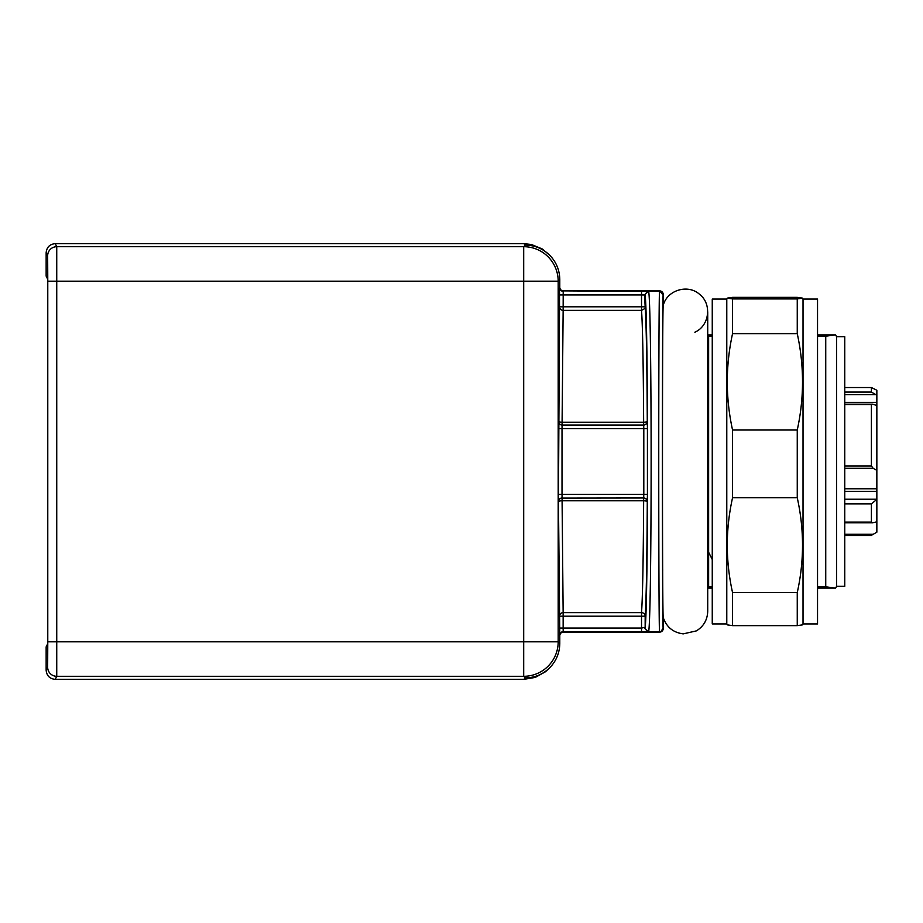 <?xml version="1.0" encoding="UTF-8"?>
<svg xmlns="http://www.w3.org/2000/svg" width="923" height="923" viewBox="0 0 923 923"><rect width="100%" height="100%" fill="white"/><g stroke="black" fill="none" stroke-linecap="round" stroke-linejoin="round"><path stroke-width="1.38" d="M712.256 336.18L708.633 336.18L708.633 586.82L712.256 586.82M817.536 586.82L825.739 586.82L835.627 588.101L817.536 588.101M712.256 588.101L707.722 588.101M707.722 586.89L708.633 586.82M817.536 334.899L835.627 334.899L825.739 336.18L817.536 336.18M707.722 334.899L712.256 334.899M708.633 336.18L707.722 336.11M844.764 522.118L871.404 522.118L872.662 522.764L876.85 521.841L876.85 532.19L871.404 535.328L844.764 535.328M844.764 392.079L871.404 392.079L871.404 387.533L844.764 387.533M876.85 532.19L871.404 535.328M871.404 522.118L871.404 503.889L844.764 503.889M844.764 465.953L871.404 465.953L871.404 404.586L844.764 404.586M871.404 392.079L876.85 395.24L876.85 521.841M871.404 387.533L876.85 390.256L876.85 395.24M876.85 499.378L871.404 503.889M871.404 465.953L873.146 468.296L876.85 470.384M876.85 405.485L872.639 404.193L871.404 404.586M836.596 586.29L836.596 336.71L844.764 336.71L844.764 586.29L836.596 586.29L835.627 588.101M825.739 586.82L825.739 336.18M662.691 570.749L662.679 568.995M647.784 291.368L659.472 291.368C658.514 311.432 658.514 611.591 659.472 631.632L647.496 631.62L648.788 630.894C651.903 606.942 651.903 316.035 648.788 292.106L647.784 291.368L563.422 290.883L659.622 290.883A3.634 3.634 -73.3 0 1 663.256 294.506L663.256 305.398C667.029 290.041 688.096 283.719 699.715 294.449C712.187 304.163 709.383 325.969 694.857 332.211M663.256 305.398C662.218 299.86 662.218 623.14 663.256 617.602L663.256 628.494A3.634 3.634 73.3 0 1 659.622 632.117L563.422 632.117A3.634 3.634 -116.6 0 0 559.788 635.751L559.788 643.412C559.638 652.873 556.269 661.006 549.693 667.802C542.886 674.378 534.763 677.747 525.302 677.897L523.699 676.305L56.741 676.305L55.218 679.351L523.849 679.351L535.259 677.413L545.389 671.794L548.216 669.267M46.15 670.248L47.661 667.225L47.777 641.82L47.777 281.18L47.661 255.775L46.15 252.752L46.15 276.115L47.65 279.127L47.708 291.83L47.708 631.17L47.65 643.873L46.15 646.885L46.15 670.248C46.692 675.763 49.715 678.797 55.218 679.351M46.15 252.752C46.692 247.237 49.715 244.203 55.218 243.649L56.741 246.695L56.741 676.305A9.08 9.08 26.6 0 1 47.661 667.225M563.422 290.883A3.634 3.634 116.6 0 1 559.788 287.249L559.788 279.588C559.638 270.127 556.269 261.994 549.693 255.198L542.136 248.898L531.417 244.491L523.849 243.649L55.218 243.649M559.511 628.067L563.145 628.067L563.203 631.69L641.531 631.69L641.531 628.067L563.145 628.067L563.145 616.195L559.511 616.195A3.634 3.554 -2.4 0 1 563.145 612.641L563.145 616.195L641.531 616.195L641.531 628.067L645.165 627.317L645.165 616.195C646.25 600.942 646.954 562.788 647.277 501.708L647.311 501.604A3.634 3.623 18.4 0 0 643.677 497.982L562.084 498.085L562.084 500.785L643.643 500.785L643.643 498.085A3.634 3.623 -161.6 0 1 647.277 501.708A3.634 0.923 0.3 0 0 643.643 500.785C643.319 560.457 642.616 597.746 641.531 612.641A3.634 3.554 -175.1 0 1 645.165 616.195L641.531 616.195L641.531 612.641L563.145 612.641L562.084 500.785A3.634 0.923 -0.1 0 0 558.461 501.708L559.788 635.751M643.643 422.215A3.634 0.923 179.7 0 0 647.277 421.292A3.634 3.623 -18.4 0 1 643.643 424.915L643.643 422.215L562.084 422.215L563.145 310.359L641.531 310.359C642.616 325.254 643.319 362.543 643.643 422.215L643.643 421.926M643.804 428.641L643.677 425.018L562.072 425.018L643.677 425.018A3.634 3.623 -18.4 0 0 647.311 421.396L647.277 421.292C646.954 360.212 646.25 322.058 645.165 306.805C645.835 307.74 644.623 308.917 641.531 310.359L641.531 306.805L645.165 306.805L644.577 294.991L641.531 294.933L641.531 306.805L559.511 306.805L558.461 501.708A3.634 3.623 -9.5 0 1 562.084 498.085L643.677 497.982L643.804 494.359L562.015 494.359L562.015 428.641L643.804 428.641L643.804 494.359L647.427 494.359L647.427 428.641L643.804 428.641M549.693 255.198C542.886 248.622 534.763 245.253 525.302 245.103L523.849 243.649M647.496 631.62L644.577 628.009M648.788 630.894A3.634 3.565 -174.8 0 1 645.165 627.317C648.281 603.884 648.281 319.104 645.165 295.683A3.634 3.565 174.8 0 1 648.788 292.106M647.496 291.38L644.577 294.991M659.622 632.117L659.472 631.632C660.176 632.44 661.387 631.24 663.106 628.009L663.256 628.494M659.622 290.883L663.106 294.991C662.149 314.881 662.149 608.142 663.106 628.009M803.022 623.948L817.536 623.948L817.536 299.052L803.022 299.052L803.022 623.948L802.479 624.883L797.253 625.632L732.55 625.632L727.312 624.883L726.782 623.948L726.782 299.052L727.312 298.117L732.55 298.937L797.253 298.937L802.479 298.117L797.253 297.368L732.55 297.368L727.312 298.117M797.253 298.937L797.253 333.641L732.55 333.641C725.536 365.762 725.536 397.894 732.55 430.026L797.253 430.026C804.268 397.894 804.268 365.762 797.253 333.641M797.253 430.026L797.253 497.762L732.55 497.762C725.536 529.375 725.536 560.976 732.55 592.589L797.253 592.589C804.268 560.976 804.268 529.375 797.253 497.762M797.253 592.589L797.253 625.632M732.55 625.632L732.55 592.589M732.55 497.762L732.55 430.026M732.55 333.641L732.55 298.937M726.782 299.052L712.256 299.052L712.256 623.948L726.782 623.948M873.146 534.279L844.764 534.279M875.512 394.64L844.764 394.64M876.85 402.347L844.764 402.347M876.85 499.239L844.764 499.239M876.85 491.336L844.764 491.336M844.764 488.775L876.85 488.775M873.146 468.296L844.764 468.296M47.777 281.18L523.699 281.18L523.699 246.695A34.486 34.486 45 0 1 558.184 281.18L523.699 281.18L523.699 641.82L558.184 641.82A34.486 34.486 135 0 1 523.699 676.305L523.699 641.82L47.777 641.82M47.661 255.775A9.08 9.08 -26.6 0 1 56.741 246.695L523.699 246.695L525.302 245.103M562.084 422.215L562.084 424.915A3.634 3.623 9.5 0 1 558.461 421.292A3.634 0.923 0.1 0 0 562.084 422.215M558.438 421.396A3.634 3.623 9.5 0 0 562.072 425.018L562.015 428.641L558.38 428.641M558.38 494.359L562.015 494.359L562.072 497.982A3.634 3.623 -9.5 0 0 558.438 501.604M559.788 287.249L559.58 287.676A3.634 3.634 26.6 0 0 563.203 291.31L563.145 310.359A3.634 3.554 2.4 0 1 559.511 306.805L559.511 294.933L641.531 294.933L641.531 291.31M523.849 679.351L525.302 677.897M647.311 501.604L647.427 494.359M647.427 428.641L647.311 421.396M559.788 643.412L558.184 641.82L558.184 281.18L559.788 279.588M563.422 632.117L563.203 631.69A3.634 3.634 -26.6 0 0 559.58 635.324M559.58 287.676L559.511 294.933M641.531 631.69L647.784 631.632M871.404 535.467L844.764 535.467M844.764 522.764L872.662 522.764M844.764 404.17L872.927 404.17M712.256 559.511L708.633 552.254M836.596 336.71L835.627 334.899M663.256 617.602C666.556 627.155 673.213 632.578 683.239 633.87L696.404 630.882C703.672 626.348 707.445 619.806 707.722 611.245L707.722 311.755M46.15 276.115L46.15 252.694M46.15 646.885L46.15 670.306M647.161 500.831A3.634 3.634 0 0 0 644.935 498.316M548.239 669.244L549.693 667.802M803.022 299.052L802.479 298.117"/></g></svg>
